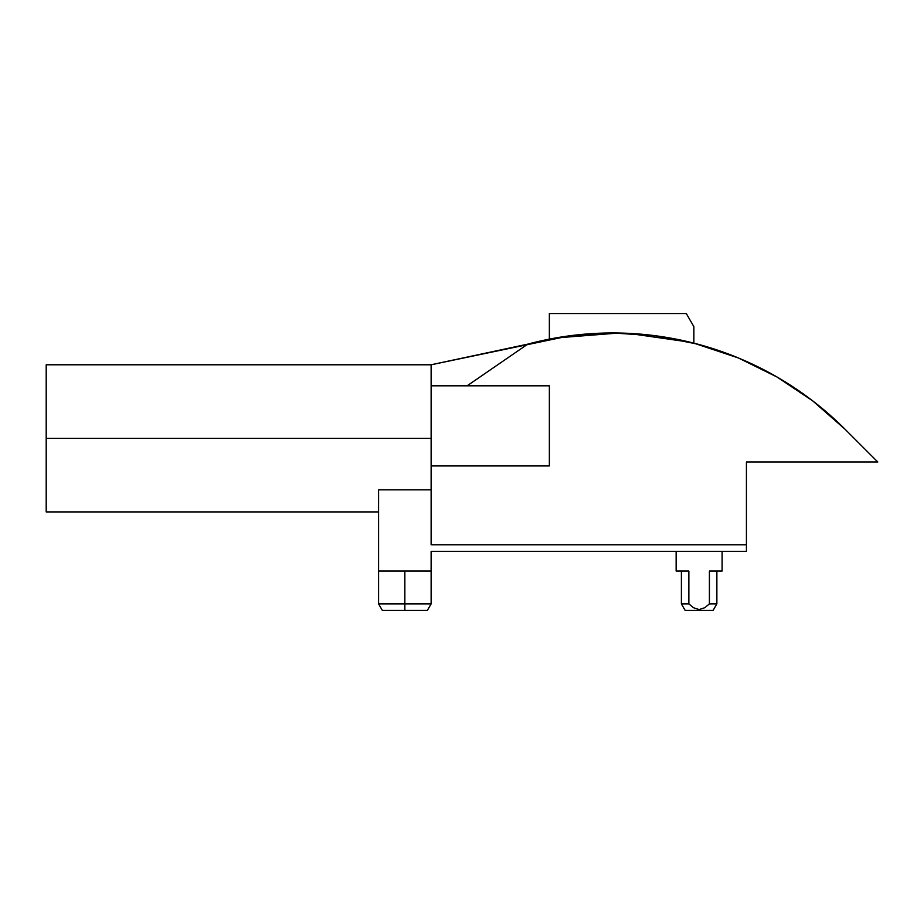 <?xml version="1.0" encoding="UTF-8"?>
<svg xmlns="http://www.w3.org/2000/svg" width="924" height="924" viewBox="0 0 924 924"><rect width="100%" height="100%" fill="white"/><g stroke="black" fill="none" stroke-linecap="round" stroke-linejoin="round"><path stroke-width="1.39" d="M404.851 603.88L404.851 610.452L427.338 610.452L382.374 610.452L404.851 610.452L404.851 603.88L431.127 603.88L404.851 603.88L404.851 571.044L404.851 603.88L378.574 603.88L404.851 603.88M46.2 438.357L431.127 438.357L46.2 438.357L46.2 511.919L46.2 364.784L46.2 438.357M699.133 609.574L699.133 610.452L713.074 610.452L699.133 610.452L699.133 609.574L704.793 607.715L699.133 609.574L693.462 607.715L688.854 603.88L688.854 571.044L688.854 603.88L681.392 603.88L688.854 603.88L693.462 607.715L699.133 609.574L704.793 607.715L709.413 603.88L704.793 607.715L699.133 609.574M716.862 571.044L716.862 603.88L709.413 603.88L716.862 603.88L713.074 610.452M628.262 333.333L689.893 342.157L655.59 335.77L612.727 332.963L569.854 335.77L431.127 364.784L431.127 385.805L549.364 385.805L549.364 465.939L549.364 385.805L431.127 385.805L431.127 465.939L549.364 465.939L431.127 465.939L431.127 544.767L431.127 364.784L527.72 344.155L467.14 385.805L527.72 344.155A328.436 328.436 0 0 1 844.963 429.163L812.658 400.831L776.945 376.969L738.415 357.969L693.878 343.151L693.878 326.68L693.878 343.151M776.945 376.969L738.415 357.969M697.724 344.155L655.59 335.77M844.963 429.163L877.8 462L746.43 462L746.43 544.767L431.127 544.767L746.43 544.767L746.43 462L877.8 462L844.963 429.163A328.436 328.436 0 0 0 844.848 429.048M746.43 544.767L746.43 551.339L431.127 551.339L431.127 571.044L378.574 571.044L431.127 571.044L431.127 551.339L746.43 551.339L746.43 544.767M709.413 571.044L709.413 603.88L709.413 571.044L722.118 571.044L722.118 551.339L722.118 571.044L709.413 571.044M685.192 610.452L699.133 610.452L685.192 610.452L681.392 603.88L681.392 571.044M676.137 571.044L688.854 571.044L676.137 571.044L676.137 551.339L676.137 571.044M378.574 489.836L431.127 489.836L378.574 489.836L378.574 571.044L378.574 489.836M549.364 339.131L549.364 313.548L549.364 339.131M686.289 313.548L549.364 313.548L686.289 313.548L693.878 326.68L686.289 313.548M555.474 337.988L618.687 333.021M709.413 603.88L704.793 607.715M431.127 571.044L431.127 603.88L427.338 610.452M431.127 364.784L46.2 364.784M378.574 511.919L46.2 511.919M378.574 571.044L378.574 603.88L382.374 610.452"/></g></svg>
